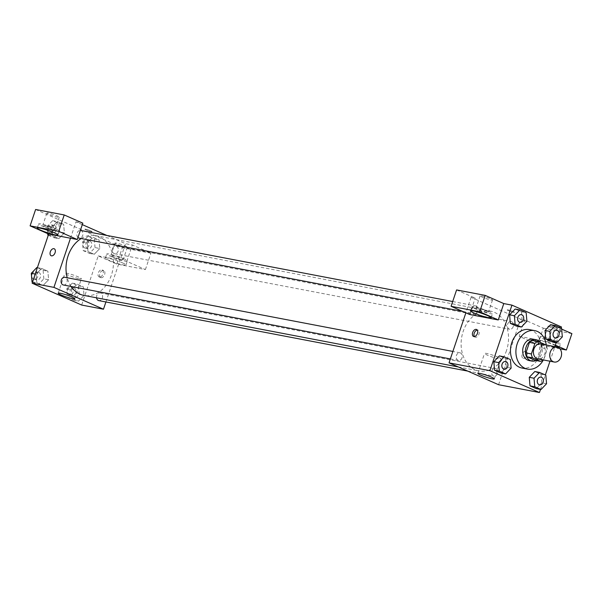 <?xml version="1.0" encoding="UTF-8"?>
<svg xmlns="http://www.w3.org/2000/svg" width="602" height="602" viewBox="0 0 602 602"><rect width="100%" height="100%" fill="white"/><g stroke="black" fill="none" stroke-linecap="round" stroke-linejoin="round"><path stroke-width="0.45" stroke-dasharray="3.01 2.26" d="M540.754 343.96A7.608 5.862 -79.2 0 1 545.081 352.531A7.608 5.862 -79.2 0 1 537.895 358.905M543.749 359.417L547.286 348.912A10.332 7.954 -79.2 0 0 546.052 344.991L540.604 343.953A10.332 7.954 -79.2 0 1 541.838 347.866L538.301 358.378L543.749 359.417A10.332 7.954 -79.2 0 1 543.185 359.921M540.604 343.953L532.657 340.446M538.301 358.378A10.332 7.954 -79.2 0 1 535.088 360.335M536.028 360.515A10.874 8.375 100.8 0 0 540.137 342.387M533.191 339.189A10.874 8.375 -79.2 0 1 534.591 339.633A10.874 8.375 -79.2 0 1 539.159 352.373A10.874 8.375 -79.2 0 1 529.105 360.553M541.838 347.866L547.286 348.912M546.217 344.999A19.573 15.073 -79.2 0 1 543.358 359.951M529.369 329.61A19.573 15.073 -79.2 0 1 540.498 351.658A19.573 15.073 -79.2 0 1 522.024 368.048M540.483 389.426L545.344 374.978M549.98 361.215L554.878 346.654M556.256 342.568L561.117 328.12M526.9 321.265L522.13 320.347L516.591 326.141L522.13 320.347L521.415 311.806L515.154 309.044L521.415 311.806L526.178 312.716M562.321 336.879L557.55 335.969L552.011 341.755L557.55 335.969L556.835 327.42L550.582 324.666L556.835 327.42L561.606 328.331M546.548 383.737L541.785 382.827L536.239 388.614L541.785 382.827L541.063 374.278L534.809 371.517L541.063 374.278L545.833 375.189M511.128 368.115L506.357 367.205L500.819 372.999L506.357 367.205L505.642 358.657L499.389 355.902L505.642 358.657L510.413 359.575M523.379 358.386A3.808 2.393 -66.2 0 0 526.878 355.519A3.808 2.393 -66.2 0 0 526.118 351.327A3.808 2.393 -66.2 0 0 522.401 353.841A3.808 2.393 -66.2 0 0 523.048 358.288A3.808 2.393 -66.2 0 0 523.379 358.386A3.808 2.393 113.8 0 1 523.048 358.288A3.808 2.393 113.8 0 1 522.393 353.841A3.808 2.393 113.8 0 1 526.118 351.32A3.808 2.393 113.8 0 1 526.87 355.519A3.808 2.393 113.8 0 1 523.379 358.386M559.898 348.761L537.774 344.532L519.195 336.337L524.711 319.955L520.625 319.173L471.088 297.328L475.174 298.11L469.658 314.492M519.195 336.337L547.805 341.808L553.321 325.419L561.493 326.984M498.569 384.708L520.625 319.173M559.032 347.948A10.874 1.212 18.6 0 1 547.715 345.209A10.874 1.212 18.6 0 1 538.617 340.875A10.874 1.212 18.6 0 1 544.584 341.74A10.874 1.212 18.6 0 1 555.285 345.443M547.805 341.808L555.383 345.149M557.113 341.545A10.874 1.212 -161.4 0 0 546.232 337.722A10.874 1.212 -161.4 0 0 539.994 336.774A10.874 1.212 -161.4 0 0 549.912 341.394A10.874 1.212 -161.4 0 0 560.605 343.712A10.874 1.212 -161.4 0 0 557.113 341.545M554.946 342.29A6.524 0.73 18.6 0 1 548.008 340.198A6.524 0.73 18.6 0 1 544.118 338.166A6.524 0.73 18.6 0 1 545.66 338.196A6.524 0.73 18.6 0 1 552.591 340.296A6.524 0.73 18.6 0 1 556.481 342.327A6.524 0.73 18.6 0 1 554.946 342.29M549.792 325.908A6.524 0.73 18.6 0 1 556.73 328.007A6.524 0.73 18.6 0 1 560.62 330.039A6.524 0.73 18.6 0 1 554.201 328.647A6.524 0.73 18.6 0 1 548.256 325.878A6.524 0.73 18.6 0 1 549.792 325.908M537.774 344.532L543.29 328.15L524.711 319.955M571.9 333.613L543.29 328.15M553.321 325.419L561.666 329.106M498.23 357.219A8.699 0.971 -161.4 0 0 489.524 354.157A8.699 0.971 -161.4 0 0 484.535 353.404A8.699 0.971 -161.4 0 0 492.466 357.091A8.699 0.971 -161.4 0 0 501.022 358.95A8.699 0.971 -161.4 0 0 498.23 357.219M471.088 297.328L465.873 312.822M474.391 336.556A3.808 2.393 -66.2 0 0 475.068 337.128A3.808 2.393 -66.2 0 0 478.793 334.614A3.808 2.393 -66.2 0 0 478.138 330.167A3.808 2.393 -66.2 0 0 477.807 330.062A3.808 2.393 -66.2 0 0 477.258 330.054M488.997 311.512A10.874 1.212 -161.4 0 0 478.116 307.682A10.874 1.212 -161.4 0 0 471.878 306.742A10.874 1.212 -161.4 0 0 481.796 311.354A10.874 1.212 -161.4 0 0 492.489 313.672A10.874 1.212 -161.4 0 0 488.997 311.512M486.83 312.257A6.524 0.73 18.6 0 1 479.892 310.158A6.524 0.73 18.6 0 1 476.001 308.126A6.524 0.73 18.6 0 1 477.536 308.156A6.524 0.73 18.6 0 1 484.475 310.256A6.524 0.73 18.6 0 1 488.365 312.287A6.524 0.73 18.6 0 1 486.83 312.257M481.675 295.875A6.524 0.73 18.6 0 1 488.613 297.967A6.524 0.73 18.6 0 1 492.504 299.999A6.524 0.73 18.6 0 1 486.085 298.607A6.524 0.73 18.6 0 1 480.133 295.838A6.524 0.73 18.6 0 1 481.675 295.875M456.594 289.923L475.174 298.11M508.457 310.662A3.808 0.421 -161.4 0 0 512.264 312.002A3.808 0.421 -161.4 0 0 514.447 312.333A3.808 0.421 -161.4 0 0 510.978 310.715A3.808 0.421 -161.4 0 0 507.238 309.902A3.808 0.421 -161.4 0 0 508.457 310.662A3.808 0.421 18.6 0 1 507.23 309.902A3.808 0.421 18.6 0 1 510.978 310.715A3.808 0.421 18.6 0 1 514.447 312.333A3.808 0.421 18.6 0 1 512.264 312.002A3.808 0.421 18.6 0 1 508.457 310.662M462.02 357.866A3.913 3.018 -79.2 0 1 458.498 360.485A3.913 3.018 -79.2 0 1 456.271 356.075A3.913 3.018 -79.2 0 1 459.966 352.795A3.913 3.018 -79.2 0 1 462.02 357.866M513.213 326.63A3.913 3.018 -79.2 0 1 509.691 329.241A3.913 3.018 -79.2 0 1 507.636 324.169A3.913 3.018 -79.2 0 1 511.158 321.558A3.913 3.018 -79.2 0 1 513.213 326.63M477.785 311.008A3.913 3.018 -79.2 0 1 474.263 313.627A3.913 3.018 -79.2 0 1 472.216 308.555A3.913 3.018 -79.2 0 1 475.738 305.936A3.913 3.018 -79.2 0 1 477.785 311.008M497.44 373.488A3.913 3.018 -79.2 0 1 493.918 376.099A3.913 3.018 -79.2 0 1 491.864 371.028A3.913 3.018 -79.2 0 1 495.386 368.416A3.913 3.018 -79.2 0 1 497.44 373.488M506.5 350.575A30.439 23.44 -79.2 0 1 479.117 370.922A30.439 23.44 -79.2 0 1 463.156 331.461A30.439 23.44 -79.2 0 1 490.54 311.121A30.439 23.44 -79.2 0 1 506.5 350.575M81.195 238.52A30.439 23.44 -79.2 0 1 95.447 235.63A30.439 23.44 -79.2 0 1 112.762 269.929A30.439 23.44 -79.2 0 1 84.017 295.424M71.111 286.462A30.439 23.44 -79.2 0 1 67.206 277.748M63.406 284.994A3.913 3.018 100.8 0 0 66.927 282.376A3.913 3.018 100.8 0 0 64.873 277.304M112.544 248.679A3.913 3.018 -79.2 0 1 116.066 246.067A3.913 3.018 -79.2 0 1 118.285 250.477A3.913 3.018 -79.2 0 1 114.591 253.751A3.913 3.018 -79.2 0 1 112.544 248.679M77.967 237.512A3.913 3.018 -79.2 0 1 77.116 233.064A3.913 3.018 -79.2 0 1 80.352 230.408M80.638 230.446A3.913 3.018 -79.2 0 1 82.865 234.855A3.913 3.018 -79.2 0 1 79.171 238.136M96.553 297.824A3.913 3.018 -79.2 0 1 96.771 295.537A3.913 3.018 -79.2 0 1 100.293 292.918A3.913 3.018 -79.2 0 1 102.521 297.328A3.913 3.018 -79.2 0 1 98.826 300.609M70.479 238.219L75.987 221.837L82.301 224.621M106.878 235.457L125.532 243.682L132.342 244.984L150.921 253.179L122.311 247.708L35.616 209.481M105.914 301.963L125.532 243.682M85.793 229.219A3.808 0.421 -161.4 0 0 84.89 229.204A3.808 0.421 -161.4 0 0 88.366 230.822A3.808 0.421 -161.4 0 0 92.106 231.635A3.808 0.421 -161.4 0 0 89.833 230.446A3.808 0.421 -161.4 0 0 85.793 229.219A3.808 0.421 18.6 0 1 89.833 230.446A3.808 0.421 18.6 0 1 92.106 231.635A3.808 0.421 18.6 0 1 88.359 230.822A3.808 0.421 18.6 0 1 84.89 229.204A3.808 0.421 18.6 0 1 85.785 229.227M116.547 243.125A6.524 0.73 -161.4 0 0 115.012 243.095A6.524 0.73 -161.4 0 0 120.964 245.864A6.524 0.73 -161.4 0 0 127.376 247.256A6.524 0.73 -161.4 0 0 123.485 245.225A6.524 0.73 -161.4 0 0 116.547 243.125M48.431 213.093A6.524 0.73 -161.4 0 0 46.896 213.055A6.524 0.73 -161.4 0 0 52.848 215.825A6.524 0.73 -161.4 0 0 59.259 217.217A6.524 0.73 -161.4 0 0 55.369 215.185A6.524 0.73 -161.4 0 0 48.431 213.093M75.987 221.837L82.805 223.139M112.416 255.414A6.524 0.73 18.6 0 1 119.354 257.513A6.524 0.73 18.6 0 1 123.244 259.545A6.524 0.73 18.6 0 1 121.702 259.507A6.524 0.73 18.6 0 1 114.771 257.415A6.524 0.73 18.6 0 1 110.881 255.383A6.524 0.73 18.6 0 1 112.416 255.414M123.869 258.762A10.874 1.212 -161.4 0 0 112.988 254.939A10.874 1.212 -161.4 0 0 106.757 253.991A10.874 1.212 -161.4 0 0 116.675 258.612A10.874 1.212 -161.4 0 0 127.361 260.929A10.874 1.212 -161.4 0 0 123.869 258.762M122.492 262.863A10.874 1.212 18.6 0 1 125.984 265.023A10.874 1.212 18.6 0 1 115.298 262.705A10.874 1.212 18.6 0 1 105.38 258.092A10.874 1.212 18.6 0 1 111.611 259.033A10.874 1.212 18.6 0 1 122.492 262.863M44.3 225.381A6.524 0.73 18.6 0 1 51.238 227.473A6.524 0.73 18.6 0 1 55.121 229.505A6.524 0.73 18.6 0 1 48.709 228.113A6.524 0.73 18.6 0 1 42.757 225.344A6.524 0.73 18.6 0 1 44.3 225.381M55.753 228.73A10.874 1.212 -161.4 0 0 44.872 224.9A10.874 1.212 -161.4 0 0 38.641 223.959A10.874 1.212 -161.4 0 0 48.559 228.572A10.874 1.212 -161.4 0 0 59.244 230.897A10.874 1.212 -161.4 0 0 55.753 228.73M98.216 255.903L126.826 261.366L145.406 269.561L116.796 264.09L98.216 255.903L81.676 305.048M145.406 269.561L150.921 253.179M116.796 264.09L122.311 247.708M126.826 261.366L132.342 244.984M95.018 247.588L94.303 239.047L88.042 236.285L82.504 242.072L83.219 250.62L89.48 253.382L95.018 247.588L99.789 248.506L99.067 239.957L92.813 237.196L87.275 242.982L87.997 251.531L94.243 254.292L99.789 248.513L99.059 239.957L92.813 237.196L87.267 242.975M79.246 294.446L78.531 285.897L72.278 283.143L66.732 288.93L67.454 297.478L73.707 300.24L79.246 294.446L84.017 295.356L83.302 286.815L77.041 284.054L71.503 289.84L72.217 298.389L78.478 301.15L84.024 295.371L83.294 286.815L77.041 284.054L71.495 289.833L72.232 298.389M32.516 282.075L38.287 284.618L43.826 278.831L48.596 279.742L47.882 271.193L41.621 268.432L36.075 274.211L36.805 282.767L43.058 285.529L48.604 279.749L47.874 271.193M48.288 235.216L54.06 237.76L59.598 231.973L64.361 232.884L63.646 224.335L57.393 221.574L51.847 227.36L52.577 235.909L58.823 238.67L64.369 232.891L63.639 224.335M79.351 278.726A8.699 0.971 -161.4 0 0 81.405 278.771A8.699 0.971 -161.4 0 0 73.467 275.076A8.699 0.971 -161.4 0 0 64.918 273.225A8.699 0.971 -161.4 0 0 70.103 275.934A8.699 0.971 -161.4 0 0 79.351 278.726M51.162 255.745L51.17 255.745A3.808 2.393 -66.2 0 0 54.887 253.231A3.808 2.393 -66.2 0 0 54.24 248.784L54.233 248.784M101.038 277.688A3.808 2.393 -66.2 0 0 104.53 274.821A3.808 2.393 -66.2 0 0 103.777 270.622A3.808 2.393 -66.2 0 0 100.052 273.142A3.808 2.393 -66.2 0 0 100.707 277.59A3.808 2.393 -66.2 0 0 101.038 277.688M99.473 277.003A3.808 2.393 113.8 0 1 99.149 276.897A3.808 2.393 113.8 0 1 98.495 272.458A3.808 2.393 113.8 0 1 102.22 269.937A3.808 2.393 113.8 0 1 102.972 274.128A3.808 2.393 113.8 0 1 99.473 277.003M43.826 278.831L43.111 270.283L36.857 267.521M34.781 274.843A3.913 3.018 -79.2 0 1 38.302 272.224A3.913 3.018 -79.2 0 1 40.53 276.634A3.913 3.018 -79.2 0 1 36.835 279.915A3.913 3.018 -79.2 0 1 34.781 274.843M43.111 270.283L47.882 271.193L41.621 268.432L36.082 274.226L36.797 282.767L43.058 285.529L48.596 279.742M37.384 267.627L41.621 268.432M35.217 274.06L36.082 274.226M32.553 281.962L36.797 282.767M38.287 284.618L43.058 285.529M32.056 274.324A3.913 3.018 -79.2 0 1 35.578 271.705A3.913 3.018 -79.2 0 1 37.806 276.115A3.913 3.018 -79.2 0 1 34.111 279.396A3.913 3.018 -79.2 0 1 32.056 274.324M70.208 290.457A3.913 3.018 -79.2 0 1 73.73 287.846A3.913 3.018 -79.2 0 1 75.95 292.256A3.913 3.018 -79.2 0 1 72.255 295.537A3.913 3.018 -79.2 0 1 70.208 290.457M78.531 285.897L83.302 286.815M72.278 283.143L77.041 284.054M66.732 288.93L71.503 289.84M67.454 297.478L72.217 298.389L78.478 301.15L84.017 295.356M73.707 300.24L78.478 301.15M67.484 289.938A3.913 3.018 -79.2 0 1 70.998 287.327A3.913 3.018 -79.2 0 1 73.226 291.737A3.913 3.018 -79.2 0 1 69.531 295.01A3.913 3.018 -79.2 0 1 67.484 289.938M59.598 231.973L58.883 223.425L52.622 220.663L47.084 226.457L47.686 233.621M50.553 227.985A3.913 3.018 -79.2 0 1 54.075 225.366A3.913 3.018 -79.2 0 1 56.302 229.776A3.913 3.018 -79.2 0 1 52.607 233.057A3.913 3.018 -79.2 0 1 50.553 227.985M58.883 223.425L63.646 224.335L57.393 221.574L51.855 227.368L52.57 235.916L58.823 238.67L64.361 232.884M52.622 220.663L57.393 221.574M47.084 226.457L51.855 227.368M48.326 235.104L52.57 235.916M54.06 237.76L58.823 238.67M47.829 227.466A3.913 3.018 -79.2 0 1 51.351 224.847A3.913 3.018 -79.2 0 1 53.578 229.257A3.913 3.018 -79.2 0 1 49.883 232.538A3.913 3.018 -79.2 0 1 47.829 227.466M85.973 243.607A3.913 3.018 -79.2 0 1 89.495 240.988A3.913 3.018 -79.2 0 1 91.722 245.398A3.913 3.018 -79.2 0 1 88.027 248.679A3.913 3.018 -79.2 0 1 85.973 243.607M94.303 239.047L99.067 239.957M88.042 236.285L92.813 237.196M82.504 242.072L87.275 242.982L87.99 251.531L94.243 254.292L99.789 248.506M83.219 250.62L87.99 251.531M89.48 253.382L94.243 254.292M83.249 243.08A3.913 3.018 -79.2 0 1 86.771 240.469A3.913 3.018 -79.2 0 1 88.998 244.879A3.913 3.018 -79.2 0 1 85.303 248.152A3.913 3.018 -79.2 0 1 83.249 243.08M505.62 361.516A3.913 3.018 -79.2 0 1 507.832 365.926A3.913 3.018 -79.2 0 1 504.145 369.207M506.357 367.205L505.642 358.657M541.04 377.138A3.913 3.018 -79.2 0 1 543.252 381.548A3.913 3.018 -79.2 0 1 539.573 384.828M541.785 382.827L541.063 374.278M521.385 314.658A3.913 3.018 -79.2 0 1 523.605 319.068A3.913 3.018 -79.2 0 1 519.917 322.348M522.13 320.347L521.415 311.806M556.805 330.28A3.913 3.018 -79.2 0 1 559.025 334.689A3.913 3.018 -79.2 0 1 555.337 337.97M557.55 335.969L556.835 327.42M559.228 347.805L560.605 343.712M538.617 340.875L539.994 336.774M548.256 325.878L544.118 338.166M560.62 330.039L556.481 342.327M494.302 378.906L501.022 358.95M477.815 373.353L484.535 353.404M473.511 336.443L475.068 337.128M476.581 329.482L478.138 330.167M491.112 317.773L492.489 313.672M470.501 310.835L471.878 306.742M480.133 295.838L476.001 308.126M492.504 299.999L488.365 312.287M458.265 366.934L479.117 370.922M95.447 235.63L490.54 311.121M459.966 352.795L452.877 351.44M458.498 360.485L450.356 358.927M114.591 253.751L509.691 329.241M116.066 246.067L511.158 321.558M462.66 311.407L474.263 313.627M452.689 301.534L475.738 305.936M467.679 371.088L493.918 376.099M100.293 292.918L495.386 368.416M115.012 243.095L110.881 255.383M127.376 247.256L123.244 259.545M125.984 265.023L127.361 260.929M105.38 258.092L106.757 253.991M46.896 213.055L42.757 225.344M59.259 217.217L55.121 229.505M57.867 234.991L59.244 230.897M37.256 228.053L38.641 223.959M74.686 298.727L81.405 278.771M58.198 293.174L64.918 273.225M103.777 270.622L102.22 269.937M100.707 277.59L99.149 276.897M34.111 279.396L36.835 279.915M35.578 271.705L38.302 272.224M69.531 295.01L72.255 295.537M70.998 287.327L73.73 287.846M49.883 232.538L52.607 233.057M51.351 224.847L54.075 225.366M85.303 248.152L88.027 248.679M86.771 240.469L89.495 240.988"/><path stroke-width="0.9" d="M550.251 352.17A7.608 5.862 -79.2 0 1 557.098 347.083A7.608 5.862 -79.2 0 1 561.425 355.654A7.608 5.862 -79.2 0 1 554.246 362.028A7.608 5.862 -79.2 0 1 550.251 352.17M554.246 362.028L537.895 358.905A7.608 5.862 -79.2 0 1 533.906 349.04A7.608 5.862 -79.2 0 1 540.754 343.96L557.098 347.083M540.536 361.373L535.088 360.335L527.141 356.835L532.597 357.874L540.536 361.373A10.332 7.954 -79.2 0 0 543.185 359.921M545.961 344.954L538.105 341.492A10.332 7.954 -79.2 0 0 534.9 343.449L531.363 353.953A10.332 7.954 -79.2 0 0 532.597 357.874M534.9 343.449L529.451 342.41A10.332 7.954 -79.2 0 1 532.657 340.446L538.105 341.492M529.451 342.41L525.915 352.915L531.363 353.953M527.141 356.835A10.332 7.954 -79.2 0 1 525.915 352.915M540.137 342.387A10.874 8.375 100.8 0 0 537.323 340.153A10.874 8.375 100.8 0 0 535.915 339.716A10.874 8.375 100.8 0 0 525.651 348.821A10.874 8.375 100.8 0 0 531.829 361.072A10.874 8.375 100.8 0 0 536.028 360.515M531.829 361.072L529.105 360.553A10.874 8.375 -79.2 0 1 523.409 346.459A10.874 8.375 -79.2 0 1 533.191 339.189L535.915 339.716M543.358 359.951A19.573 15.073 -79.2 0 1 527.472 369.094A19.573 15.073 -79.2 0 1 517.216 343.727A19.573 15.073 -79.2 0 1 534.824 330.648A19.573 15.073 -79.2 0 1 546.217 344.999M527.472 369.094L522.024 368.048A19.573 15.073 -79.2 0 1 511.768 342.688A19.573 15.073 -79.2 0 1 529.369 329.61L534.824 330.648M561.117 328.12L561.493 326.984L511.956 305.139L489.9 370.674L539.445 392.519L540.483 389.426M545.344 374.978L549.98 361.215M554.878 346.654L556.256 342.568M519.925 309.955L515.154 309.044L509.616 314.831L510.33 323.379L516.591 326.141L521.355 327.052L526.9 321.265L526.178 312.716L519.925 309.955L514.386 315.741L515.101 324.29L521.355 327.052M555.345 325.577L550.582 324.666L545.036 330.453L545.751 339.001L552.011 341.755L556.782 342.666L562.321 336.879L561.606 328.331L555.345 325.577L549.807 331.363L550.521 339.912L556.782 342.666M539.58 372.435L534.809 371.517L529.271 377.311L529.986 385.859L536.239 388.614L541.01 389.524L546.548 383.737L545.833 375.189L539.58 372.435L534.034 378.222L534.757 386.77L541.01 389.524M504.152 356.813L499.389 355.902L493.843 361.689L494.566 370.238L500.819 372.999L505.59 373.91L511.128 368.115L510.413 359.575L504.152 356.813L498.614 362.6L499.329 371.148L505.59 373.91M465.873 312.822L449.032 362.863L498.569 384.708L539.445 392.519M555.285 345.443A10.874 1.212 18.6 0 1 555.736 345.638A10.874 1.212 18.6 0 1 559.228 347.805A10.874 1.212 18.6 0 1 559.032 347.948M555.383 345.149L566.384 349.995L559.898 348.761M566.384 349.995L571.9 333.613L561.666 329.106M491.51 377.168A8.699 0.971 18.6 0 1 494.302 378.906A8.699 0.971 18.6 0 1 485.754 377.048A8.699 0.971 18.6 0 1 477.815 373.353A8.699 0.971 18.6 0 1 482.804 374.113A8.699 0.971 18.6 0 1 491.51 377.168M449.032 362.863L489.9 370.674M476.25 329.377A3.808 2.393 113.8 0 1 476.581 329.482A3.808 2.393 113.8 0 1 477.228 333.922A3.808 2.393 113.8 0 1 473.511 336.443A3.808 2.393 113.8 0 1 472.751 332.251A3.808 2.393 113.8 0 1 476.25 329.377M498.268 319.963L479.689 311.768L451.079 306.305L469.658 314.492L498.268 319.963L503.784 303.581L511.956 305.139M477.258 330.054A3.808 2.393 -66.2 0 0 474.414 332.688A3.808 2.393 -66.2 0 0 474.391 336.556M487.62 315.606A10.874 1.212 18.6 0 1 491.112 317.773A10.874 1.212 18.6 0 1 480.419 315.456A10.874 1.212 18.6 0 1 470.501 310.835A10.874 1.212 18.6 0 1 476.731 311.776A10.874 1.212 18.6 0 1 487.62 315.606M451.079 306.305L456.594 289.923L485.204 295.386L479.689 311.768M503.784 303.581L485.204 295.386M67.206 277.748A30.439 23.44 -79.2 0 1 68.056 255.97A30.439 23.44 -79.2 0 1 81.195 238.52M458.265 366.934L84.017 295.424A30.439 23.44 -79.2 0 1 71.111 286.462M452.877 351.44L64.873 277.304A3.913 3.018 100.8 0 0 61.178 280.585A3.913 3.018 100.8 0 0 63.406 284.994L450.356 358.927M80.352 230.408A3.913 3.018 -79.2 0 1 80.638 230.446L452.689 301.534M462.66 311.407L79.171 238.136A3.913 3.018 -79.2 0 1 77.967 237.512M467.679 371.088L98.826 300.609A3.913 3.018 -79.2 0 1 96.553 297.824M82.301 224.621L106.878 235.457M70.479 238.219L77.289 239.521L58.71 231.334L30.1 225.863L48.679 234.058L70.479 238.219L53.932 287.372L103.476 309.217L105.914 301.963M58.71 231.334L64.226 214.952L35.616 209.481L30.1 225.863M64.226 214.952L82.805 223.139L77.289 239.521M54.376 232.823A10.874 1.212 18.6 0 1 57.867 234.991A10.874 1.212 18.6 0 1 47.174 232.673A10.874 1.212 18.6 0 1 37.256 228.053A10.874 1.212 18.6 0 1 43.494 229.001A10.874 1.212 18.6 0 1 54.376 232.823M48.679 234.058L32.139 283.211L81.676 305.048L103.476 309.217M72.639 298.682A8.699 0.971 18.6 0 1 63.391 295.891A8.699 0.971 18.6 0 1 58.198 293.174A8.699 0.971 18.6 0 1 66.754 295.033A8.699 0.971 18.6 0 1 74.686 298.727A8.699 0.971 18.6 0 1 72.639 298.682M32.139 283.211L53.932 287.372M54.24 248.784A3.808 2.393 -66.2 0 0 53.909 248.679A3.808 2.393 113.8 0 1 54.233 248.784A3.808 2.393 113.8 0 1 54.887 253.224A3.808 2.393 113.8 0 1 51.162 255.745A3.808 2.393 113.8 0 1 50.41 251.553A3.808 2.393 113.8 0 1 53.909 248.679A3.808 2.393 -66.2 0 0 50.41 251.553A3.808 2.393 -66.2 0 0 51.17 255.745M37.384 267.627L36.857 267.521L31.312 273.308L32.026 281.856L32.516 282.075M31.312 273.308L35.217 274.06M32.026 281.856L32.553 281.962M47.686 233.621L47.799 234.998L48.288 235.216M47.799 234.998L48.326 235.104M504.16 369.207L504.137 369.207A3.913 3.018 -79.2 0 1 504.137 369.207A3.913 3.018 -79.2 0 1 502.083 364.127A3.913 3.018 -79.2 0 1 505.605 361.516A3.913 3.018 -79.2 0 1 505.62 361.516L505.627 361.516A3.913 3.018 -79.2 0 1 507.855 365.933A3.913 3.018 -79.2 0 1 504.16 369.207A3.913 3.018 -79.2 0 1 502.106 364.135A3.913 3.018 -79.2 0 1 505.627 361.516M499.389 355.902L493.843 361.689L498.614 362.6M493.843 361.689L494.566 370.238L499.329 371.148M494.566 370.238L500.819 372.999M539.558 384.821L539.58 384.828A3.913 3.018 -79.2 0 1 537.526 379.757A3.913 3.018 -79.2 0 1 541.025 377.13A3.913 3.018 -79.2 0 1 541.04 377.138A3.913 3.018 -79.2 0 1 543.275 381.548A3.913 3.018 -79.2 0 1 539.58 384.828A3.913 3.018 -79.2 0 1 539.558 384.821A3.913 3.018 -79.2 0 1 537.503 379.749A3.913 3.018 -79.2 0 1 541.048 377.138L541.025 377.13M534.809 371.517L529.271 377.311L534.034 378.222M529.271 377.311L529.986 385.859L534.757 386.77M529.986 385.859L536.239 388.614M519.925 322.348L519.91 322.348A3.913 3.018 -79.2 0 1 519.91 322.348A3.913 3.018 -79.2 0 1 517.855 317.277A3.913 3.018 -79.2 0 1 521.377 314.658A3.913 3.018 -79.2 0 1 521.385 314.658L521.4 314.665A3.913 3.018 -79.2 0 1 523.627 319.075A3.913 3.018 -79.2 0 1 519.925 322.348A3.913 3.018 -79.2 0 1 517.878 317.277A3.913 3.018 -79.2 0 1 521.4 314.665M515.154 309.044L509.616 314.831L514.386 315.741M509.616 314.831L510.33 323.379L515.101 324.29M510.33 323.379L516.591 326.141M553.276 332.891A3.913 3.018 -79.2 0 1 556.797 330.28A3.913 3.018 -79.2 0 1 556.805 330.28A3.913 3.018 -79.2 0 1 559.047 334.689A3.913 3.018 -79.2 0 1 555.353 337.97A3.913 3.018 -79.2 0 1 555.33 337.963A3.913 3.018 -79.2 0 1 553.276 332.891M550.582 324.666L545.036 330.453L549.807 331.363M545.036 330.453L545.751 339.001L550.521 339.912M545.751 339.001L552.011 341.755M555.33 337.963L555.353 337.97A3.913 3.018 -79.2 0 1 553.298 332.898A3.913 3.018 -79.2 0 1 556.82 330.28L556.82 330.28"/></g></svg>

